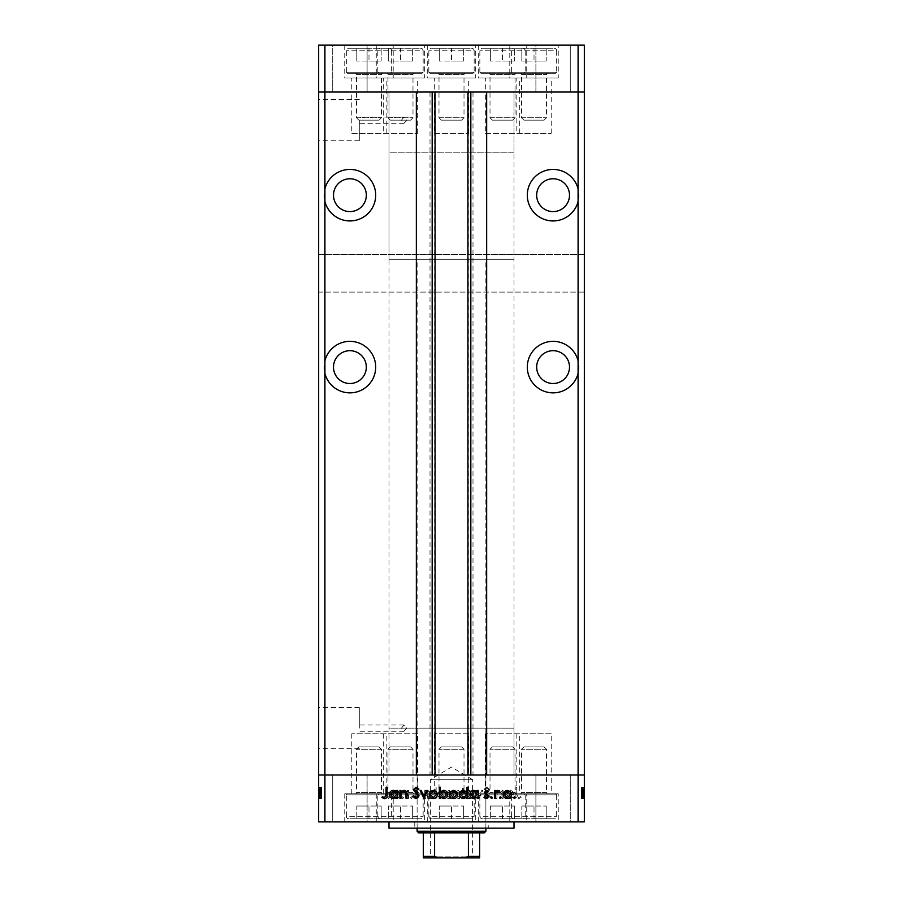 <?xml version="1.0" encoding="UTF-8"?>
<svg xmlns="http://www.w3.org/2000/svg" width="903" height="903" viewBox="0 0 903 903"><rect width="100%" height="100%" fill="white"/><g stroke="black" fill="none" stroke-linecap="round" stroke-linejoin="round"><path stroke-width="0.68" stroke-dasharray="4.51 3.39" d="M514.01 152.212L388.99 152.212L388.99 92.038L514.01 92.038L388.99 92.038L514.01 92.038L388.99 92.038L388.99 775.022L514.01 775.022L514.01 92.038L514.01 152.212L388.99 152.212L514.01 152.212L514.01 259.263L388.99 259.263L388.99 152.212L514.01 152.212M516.821 133.294L551.202 133.294L516.821 133.294L516.821 92.038L551.202 92.038L516.821 92.038L516.821 77.974L551.202 77.974L516.821 77.974M551.202 133.294L551.202 77.974M434.309 133.294L468.691 133.294L434.309 133.294L434.309 92.038L468.691 92.038L434.309 92.038L434.309 77.974L468.691 77.974L434.309 77.974M468.691 133.294L468.691 77.974M351.798 133.294L386.179 133.294L351.798 133.294L351.798 92.038L386.179 92.038L351.798 92.038L351.798 77.974L386.179 77.974L351.798 77.974M386.179 133.294L386.179 77.974M383.29 133.294L417.671 133.294L383.29 133.294L383.29 92.038L417.671 92.038L383.29 92.038L383.29 77.974L417.671 77.974L383.29 77.974M417.671 133.294L417.671 77.974M485.329 133.294L519.71 133.294L485.329 133.294L485.329 92.038L519.71 92.038L485.329 92.038L485.329 77.974L519.71 77.974L485.329 77.974M519.71 133.294L519.71 77.974M526.742 45.15L478.297 45.15L526.742 45.15L526.742 77.974L478.297 77.974L526.742 77.974M478.297 45.15L478.297 77.974M424.703 45.15L376.258 45.15L424.703 45.15L424.703 77.974L376.258 77.974L424.703 77.974M376.258 45.15L376.258 77.974M393.211 45.15L344.754 45.15L393.211 45.15L393.211 77.974L344.754 77.974L393.211 77.974M344.754 45.15L344.754 77.974M475.723 45.15L427.277 45.15L475.723 45.15L475.723 77.974L427.277 77.974L475.723 77.974M427.277 45.15L427.277 77.974M558.246 45.15L509.789 45.15L558.246 45.15L558.246 77.974L509.789 77.974L558.246 77.974M509.789 45.15L509.789 77.974M332.722 92.038L332.722 45.15L367.103 45.15L332.722 45.15L367.103 45.15L332.722 45.15L332.722 92.038L367.103 92.038L367.103 45.15L367.103 92.038L332.722 92.038M535.897 92.038L535.897 45.15L570.278 45.15L535.897 45.15L570.278 45.15L535.897 45.15L535.897 92.038L570.278 92.038L570.278 45.15L570.278 92.038L535.897 92.038M324.911 254.578L318.657 254.578L318.657 92.038L324.911 92.038L324.911 254.578L584.343 254.578L584.343 92.038L318.657 92.038L318.657 45.15L584.343 45.15L584.343 92.038L578.089 92.038L578.089 45.15M578.089 254.578L578.089 92.038L324.911 92.038L324.911 45.15M349.912 178.771A16.412 16.412 0 0 0 333.5 195.183A16.412 16.412 0 0 0 349.912 211.595A16.412 16.412 0 0 0 366.325 195.183A16.412 16.412 0 0 0 349.912 178.771M553.087 178.771A16.412 16.412 0 0 0 536.675 195.183A16.412 16.412 0 0 0 553.087 211.595A16.412 16.412 0 0 0 569.5 195.183A16.412 16.412 0 0 0 553.087 178.771M553.087 350.691A16.412 16.412 0 0 0 536.675 367.103A16.412 16.412 0 0 0 553.087 383.515A16.412 16.412 0 0 0 569.5 367.103A16.412 16.412 0 0 0 553.087 350.691M349.912 350.691A16.412 16.412 0 0 0 333.5 367.103A16.412 16.412 0 0 0 349.912 383.515A16.412 16.412 0 0 0 366.325 367.103A16.412 16.412 0 0 0 349.912 350.691M349.912 341.311A25.792 25.792 0 0 0 324.121 367.103A25.792 25.792 0 0 0 349.912 392.895A25.792 25.792 0 0 0 375.704 367.103A25.792 25.792 0 0 0 349.912 341.311M349.912 169.403A25.792 25.792 0 0 0 324.121 195.183A25.792 25.792 0 0 0 349.912 220.975A25.792 25.792 0 0 0 375.704 195.183A25.792 25.792 0 0 0 349.912 169.403M553.087 169.403A25.792 25.792 0 0 0 527.296 195.183A25.792 25.792 0 0 0 553.087 220.975A25.792 25.792 0 0 0 578.879 195.183A25.792 25.792 0 0 0 553.087 169.403M553.087 341.311A25.792 25.792 0 0 0 527.296 367.103A25.792 25.792 0 0 0 553.087 392.895A25.792 25.792 0 0 0 578.879 367.103A25.792 25.792 0 0 0 553.087 341.311M417.671 92.038L383.29 92.038L417.671 92.038M519.71 92.038L485.329 92.038L519.71 92.038M551.202 92.038L516.821 92.038L551.202 92.038M468.691 92.038L434.309 92.038L468.691 92.038M386.179 92.038L351.798 92.038L386.179 92.038M386.179 733.755L351.798 733.755L386.179 733.755L386.179 775.022L351.798 775.022L386.179 775.022L386.179 793.771L351.798 793.771L386.179 793.771M351.798 733.755L351.798 793.771M468.691 733.755L434.309 733.755L468.691 733.755L468.691 775.022L434.309 775.022L468.691 775.022L468.691 793.771L434.309 793.771L468.691 793.771M434.309 733.755L434.309 793.771M551.202 733.755L516.821 733.755L551.202 733.755L551.202 775.022L516.821 775.022L551.202 775.022L551.202 793.771L516.821 793.771L551.202 793.771M516.821 733.755L516.821 793.771M519.71 733.755L485.329 733.755L519.71 733.755L519.71 775.022L485.329 775.022L519.71 775.022L519.71 793.771L485.329 793.771L519.71 793.771M485.329 733.755L485.329 793.771M417.671 733.755L383.29 733.755L417.671 733.755L417.671 775.022L383.29 775.022L417.671 775.022L417.671 793.771L383.29 793.771L417.671 793.771M383.29 733.755L383.29 793.771M359.292 120.167L359.292 140.733L359.292 120.167M401.485 120.167L403.991 117.04L406.858 120.167L403.991 123.293L401.485 120.167M359.292 728.134L359.292 707.568L359.292 728.134M401.485 728.134L403.991 725.007L406.858 728.134L403.991 731.261L401.485 728.134M318.657 120.167L318.657 140.733L318.657 120.167M318.657 728.134L318.657 707.568L318.657 728.134M435.088 92.038L486.661 92.038L486.661 775.022L416.339 775.022L416.339 92.038L435.088 92.038M324.911 821.899L318.657 821.899L318.657 775.022L324.911 775.022L324.911 821.899L584.343 821.899L584.343 775.022L578.089 775.022L584.343 775.022L584.343 292.087L318.657 292.087L318.657 775.022L578.089 775.022L578.089 292.087L318.657 292.087L318.657 254.578L584.343 254.578L584.343 292.087L578.089 292.087M514.01 775.022L388.99 775.022L514.01 775.022L388.99 775.022L388.99 728.134L514.01 728.134L514.01 775.022M578.089 821.899L578.089 775.022L324.911 775.022L324.911 292.087M472.991 92.038L472.991 775.022M430.009 92.038L430.009 775.022M485.882 728.134L417.118 728.134L485.882 728.134L485.882 821.899L417.118 821.899L485.882 821.899M417.118 728.134L417.118 821.899M488.23 821.899L414.77 821.899L488.23 821.899L488.23 828.153L414.77 828.153L488.23 828.153M414.77 821.899L414.77 828.153M514.01 821.899L388.99 821.899L514.01 821.899M386.179 775.022L351.798 775.022L386.179 775.022M468.691 775.022L434.309 775.022L468.691 775.022M551.202 775.022L516.821 775.022L551.202 775.022M519.71 775.022L485.329 775.022L519.71 775.022M417.671 775.022L383.29 775.022L417.671 775.022M424.703 793.771L376.258 793.771L424.703 793.771L424.703 821.899L376.258 821.899L424.703 821.899M376.258 793.771L376.258 821.899M526.742 793.771L478.297 793.771L526.742 793.771L526.742 821.899L478.297 821.899L526.742 821.899M478.297 793.771L478.297 821.899M558.246 793.771L509.789 793.771L558.246 793.771L558.246 821.899L509.789 821.899L558.246 821.899M509.789 793.771L509.789 821.899M475.723 793.771L427.277 793.771L475.723 793.771L475.723 821.899L427.277 821.899L475.723 821.899M427.277 793.771L427.277 821.899M393.211 793.771L344.754 793.771L393.211 793.771L393.211 821.899L344.754 821.899L393.211 821.899M344.754 793.771L344.754 821.899M570.278 775.022L570.278 821.899L535.897 821.899L570.278 821.899L535.897 821.899L570.278 821.899L570.278 775.022L535.897 775.022L535.897 821.899L535.897 775.022L570.278 775.022M367.103 775.022L367.103 821.899L332.722 821.899L367.103 821.899L332.722 821.899L367.103 821.899L367.103 775.022L332.722 775.022L332.722 821.899L332.722 775.022L367.103 775.022M321.784 790.599L321.784 798.455L318.657 798.455L318.657 790.328L318.657 798.737L318.657 787.235L318.657 798.602L318.657 787.235L318.657 798.602L318.657 790.328L318.657 798.455L321.784 798.455L321.784 790.464L318.657 790.464L321.784 790.464L321.784 791.638L318.657 791.649L321.784 791.638L321.784 790.328L318.657 790.328L321.784 790.328L321.784 794.482L318.657 794.482L318.657 791.31L318.657 797.62L318.657 787.518L318.657 798.737L318.657 791.31L318.657 797.62L318.657 791.31L318.657 797.62L318.657 791.31L318.657 797.62L318.657 791.31L318.657 797.62L318.657 791.31L318.657 797.62L318.657 794.482L321.784 794.482L321.784 798.602L318.657 798.602L321.784 798.602L321.784 797.688L318.657 797.688L321.784 797.688L321.784 796.773L318.657 796.773L321.784 796.773L321.784 798.602L321.784 791.649L318.657 791.638L321.784 791.649L321.784 790.328L318.657 790.599M581.216 790.599L581.216 798.455L584.343 798.455L584.343 790.328L584.343 798.737L584.343 787.235L584.343 798.602L584.343 787.235L584.343 798.602L584.343 790.328L584.343 798.455L581.216 798.455L581.216 790.464L584.343 790.464L581.216 790.464L581.216 791.638L584.343 791.649L581.216 791.638L581.216 790.328L584.343 790.328L581.216 790.328L581.216 794.482L584.343 794.482L584.343 791.31L584.343 797.62L584.343 787.518L584.343 798.737L584.343 791.31L584.343 797.62L584.343 791.31L584.343 797.62L584.343 791.31L584.343 797.62L584.343 791.31L584.343 797.62L584.343 791.31L584.343 797.62L584.343 794.482L581.216 794.482L581.216 798.602L584.343 798.602L581.216 798.602L581.216 797.688L584.343 797.688L581.216 797.688L581.216 796.773L584.343 796.773L581.216 796.773L581.216 798.602L581.216 791.649L584.343 791.638L581.216 791.649L581.216 790.328L584.343 790.599M502.057 798.455L503.039 798.455L503.039 790.464L502.057 790.464L502.057 791.908L499.009 790.328C496.808 790.678 495.815 792.033 496.018 794.38L496.018 798.455L497 798.455L497.124 792.879L499.178 791.31L501.899 793.421L502.057 798.455L503.039 798.455L503.039 790.464L502.057 790.464L502.057 791.908L499.009 790.328C496.808 790.678 495.815 792.033 496.018 794.38L496.018 798.455L497 798.455L497.124 792.879L499.178 791.31L501.899 793.421L502.057 798.455M483.963 795.78L487.089 798.737L490.408 796.344L489.482 795.791L487.089 797.62L484.945 795.769L489.708 789.798L487.01 787.235L484.098 789.087L484.99 789.764L487.123 788.364L488.726 789.741L483.963 795.78L487.089 798.737L490.408 796.344L489.482 795.791L487.089 797.62L484.945 795.769L489.708 789.798L487.01 787.235L484.098 789.087L484.99 789.764L487.123 788.364L488.726 789.741L483.963 795.78M479.053 798.455L482.834 790.464L481.773 790.464L479.121 796.288L476.468 790.464L475.407 790.464L479.053 798.455L482.834 790.464L481.773 790.464L479.121 796.288L476.468 790.464L475.407 790.464L479.053 798.455M473.861 794.482L472.766 791.649L469.718 790.328L466.682 791.638L465.587 794.482C465.813 797.022 467.201 798.387 469.718 798.602C472.246 798.387 473.623 797.022 473.861 794.482L472.766 791.649L469.718 790.328L466.682 791.638L465.587 794.482C465.813 797.022 467.201 798.387 469.718 798.602C472.246 798.387 473.623 797.022 473.861 794.482M453.52 794.482L452.426 791.649L449.378 790.328L446.342 791.638L445.247 794.482C445.484 797.022 446.861 798.387 449.378 798.602C451.906 798.387 453.295 797.022 453.52 794.482L452.426 791.649L449.378 790.328L446.342 791.638L445.247 794.482C445.484 797.022 446.861 798.387 449.378 798.602C451.906 798.387 453.295 797.022 453.52 794.482M425.753 791.942L425.753 790.464L424.771 790.464L424.771 798.455L425.753 798.455L425.753 797.078L429.015 798.602C431.555 798.365 432.943 796.977 433.192 794.437C432.921 791.92 431.521 790.543 428.993 790.328L425.753 791.942L425.753 790.464L424.771 790.464L424.771 798.455L425.753 798.455L425.753 797.078L429.015 798.602C431.555 798.365 432.943 796.977 433.192 794.437C432.921 791.92 431.521 790.543 428.993 790.328L425.753 791.942M388.516 798.602L389.43 797.688L388.516 796.773L387.601 797.688L388.516 798.602L389.43 797.688L388.516 796.773L387.601 797.688L388.516 798.602M399.803 794.482L398.708 791.649L395.661 790.328L392.624 791.638L391.53 794.482C391.767 797.022 393.144 798.387 395.661 798.602C398.189 798.387 399.566 797.022 399.803 794.482L398.708 791.649L395.661 790.328L392.624 791.638L391.53 794.482C391.767 797.022 393.144 798.387 395.661 798.602C398.189 798.387 399.566 797.022 399.803 794.482M402.682 798.602L403.596 797.688L402.682 796.773L401.767 797.688L402.682 798.602L403.596 797.688L402.682 796.773L401.767 797.688L402.682 798.602M407.524 798.455L408.506 798.455L408.506 790.464L407.524 790.464L407.524 791.638L405.571 790.328L404.713 790.599L405.255 791.446L407.343 793.026L407.524 798.455L408.506 798.455L408.506 790.464L407.524 790.464L407.524 791.638L404.713 790.599L407.343 793.026L407.524 798.455M411.373 798.602L412.287 797.688L411.373 796.773L410.459 797.688L411.373 798.602L412.287 797.688L411.373 796.773L410.459 797.688L411.373 798.602M418.597 792.428L416.576 790.328L414.533 791.468L415.199 792.145L416.576 791.31L417.615 792.382L414.387 796.288L416.734 798.602L419.015 797.518L418.371 796.773L416.78 797.62L415.369 796.333L418.597 792.428L416.576 790.328L414.533 791.468L415.199 792.145L416.576 791.31L417.615 792.382L414.387 796.288L416.734 798.602L419.015 797.518L418.371 796.773L416.78 797.62L415.369 796.333L418.597 792.428M436.126 792.01L436.126 787.235L435.144 787.235L435.144 798.455L436.126 798.455L436.126 797.078L439.4 798.602C441.939 798.365 443.328 796.977 443.565 794.437C443.305 791.92 441.906 790.543 439.366 790.328L436.126 792.01L436.126 787.235L435.144 787.235L435.144 798.455L436.126 798.455L436.126 797.078L439.4 798.602C441.939 798.365 443.328 796.977 443.565 794.437C443.305 791.92 441.906 790.543 439.366 790.328L436.126 792.01M462.641 796.977L462.641 798.455L463.623 798.455L463.623 787.235L462.641 787.235L462.641 791.92L459.379 790.328C456.839 790.554 455.451 791.942 455.202 794.482C455.462 797.01 456.873 798.376 459.413 798.602L462.641 796.977L462.641 798.455L463.623 798.455L463.623 787.235L462.641 787.235L462.641 791.92L459.379 790.328C456.839 790.554 455.451 791.942 455.202 794.482C455.462 797.01 456.873 798.376 459.413 798.602L462.641 796.977M506.256 791.942L506.256 790.464L505.274 790.464L505.274 798.455L506.256 798.455L506.256 797.078L509.529 798.602C512.069 798.365 513.457 796.977 513.694 794.437C513.435 791.92 512.035 790.543 509.495 790.328L506.256 791.942L506.256 790.464L505.274 790.464L505.274 798.455L506.256 798.455L506.256 797.078L509.529 798.602C512.069 798.365 513.457 796.977 513.694 794.437C513.435 791.92 512.035 790.543 509.495 790.328L506.256 791.942M518.435 797.62L516.922 794.798L516.922 787.518L515.94 787.518L515.94 794.911C515.636 797.101 516.493 798.376 518.491 798.737L521.133 797.473L520.546 796.638L518.435 797.62L516.922 794.798L516.922 787.518L515.94 787.518L515.94 794.911C515.636 797.101 516.493 798.376 518.491 798.737L521.133 797.473L520.546 796.638L518.435 797.62M388.99 828.153L514.01 828.153M514.01 728.134L388.99 728.134M395.672 797.62L392.512 794.493L395.672 791.31L398.821 794.493L395.672 797.62L392.512 794.493L395.672 791.31L398.821 794.493L395.672 797.62M428.981 797.62L425.753 794.482L428.97 791.31L432.21 794.448L428.981 797.62L425.753 794.482L428.97 791.31L432.21 794.448L428.981 797.62M439.366 797.62L436.126 794.482L439.355 791.31L442.583 794.448L439.366 797.62L436.126 794.482L439.355 791.31L442.583 794.448L439.366 797.62M449.389 797.62L446.229 794.493L449.389 791.31L452.538 794.493L449.389 797.62L446.229 794.493L449.389 791.31L452.538 794.493L449.389 797.62M459.401 791.31L462.641 794.448L459.424 797.62L456.184 794.482L459.401 791.31L462.641 794.448L459.424 797.62L456.184 794.482L459.401 791.31M469.718 797.62L466.569 794.493L469.718 791.31L472.879 794.493L469.718 797.62L466.569 794.493L469.718 791.31L472.879 794.493L469.718 797.62M509.495 797.62L506.256 794.482L509.484 791.31L512.712 794.448L509.495 797.62L506.256 794.482L509.484 791.31L512.712 794.448L509.495 797.62M513.57 797.688L514.484 796.773L515.399 797.688L514.484 798.602L513.57 797.688M504.292 791.649L507.339 790.328L510.376 791.638L511.47 794.482C511.233 797.022 509.856 798.387 507.339 798.602C504.811 798.387 503.434 797.022 503.197 794.482L504.292 791.649M507.328 797.62L510.488 794.493L507.328 791.31L504.179 794.493L507.328 797.62M499.404 797.688L500.318 796.773L501.233 797.688L500.318 798.602L499.404 797.688M494.494 798.455L494.494 790.464L495.476 790.464L495.476 791.638L498.287 790.599L495.657 793.026L495.476 798.455L494.494 798.455M490.713 797.688L491.627 796.773L492.541 797.688L491.627 798.602L490.713 797.688M486.424 790.328L488.467 791.468L487.801 792.145L486.424 791.31L485.385 792.382L488.613 796.288L486.265 798.602L483.985 797.518L484.629 796.773L486.22 797.62L487.631 796.333L484.403 792.428L486.424 790.328M477.247 790.464L478.229 790.464L478.229 798.455L477.247 798.455L477.247 797.078L473.985 798.602C471.445 798.365 470.057 796.977 469.808 794.437C470.079 791.92 471.479 790.543 474.007 790.328L477.247 791.942L477.247 790.464M474.019 797.62L477.247 794.482L474.03 791.31L470.79 794.448L474.019 797.62M466.874 787.235L467.856 787.235L467.856 798.455L466.874 798.455L466.874 797.078L463.6 798.602C461.061 798.365 459.672 796.977 459.435 794.437C459.695 791.92 461.094 790.543 463.634 790.328L466.874 792.01L466.874 787.235M463.634 797.62L466.874 794.482L463.645 791.31L460.417 794.448L463.634 797.62M450.574 791.649L453.622 790.328L456.658 791.638L457.753 794.482C457.516 797.022 456.139 798.387 453.622 798.602C451.094 798.387 449.705 797.022 449.48 794.482L450.574 791.649M453.611 797.62L456.771 794.493L453.611 791.31L450.462 794.493L453.611 797.62M440.359 798.455L439.377 798.455L439.377 787.235L440.359 787.235L440.359 791.92L443.621 790.328C446.161 790.554 447.549 791.942 447.798 794.482C447.538 797.01 446.127 798.376 443.587 798.602L440.359 796.977L440.359 798.455M443.599 791.31L440.359 794.448L443.576 797.62L446.816 794.482L443.599 791.31M430.234 791.649L433.282 790.328L436.318 791.638L437.413 794.482C437.187 797.022 435.799 798.387 433.282 798.602C430.754 798.387 429.376 797.022 429.139 794.482L430.234 791.649M433.282 797.62L436.431 794.493L433.282 791.31L430.121 794.493L433.282 797.62M423.812 798.455L420.166 790.464L421.227 790.464L423.879 796.288L426.532 790.464L427.593 790.464L423.812 798.455M415.911 798.737L412.592 796.344L413.518 795.791L415.911 797.62L418.055 795.769L413.292 789.798L415.99 787.235L418.902 789.087L418.01 789.764L415.877 788.364L414.274 789.741L419.037 795.78L415.911 798.737M399.961 798.455L399.961 790.464L400.943 790.464L400.943 791.908L403.991 790.328C406.192 790.678 407.185 792.033 406.982 794.38L406.982 798.455L406 798.455L405.876 792.879L403.822 791.31L401.101 793.421L400.943 798.455L399.961 798.455M396.744 790.464L397.726 790.464L397.726 798.455L396.744 798.455L396.744 797.078L393.471 798.602C390.931 798.365 389.543 796.977 389.306 794.437C389.565 791.92 390.965 790.543 393.505 790.328L396.744 791.942L396.744 790.464M393.505 797.62L396.744 794.482L393.516 791.31L390.288 794.448L393.505 797.62M386.078 794.798L386.078 787.518L387.06 787.518L387.06 794.911C387.364 797.101 386.507 798.376 384.509 798.737L381.867 797.473L382.454 796.638L384.565 797.62L386.078 794.798M581.216 794.742L581.216 790.328L581.216 798.602L581.216 794.482L584.343 794.493L581.216 794.493L581.216 797.62L584.343 797.62L581.216 797.62L581.216 796.333L584.343 796.333L581.216 796.344L581.216 795.566L584.343 795.566L581.216 795.566L581.216 794.742L584.343 794.742M581.216 792.01L581.216 798.602L581.216 790.328L581.216 794.482L581.216 791.31L584.343 791.31L581.216 791.31L584.343 791.31L581.216 791.31L581.216 794.448L581.216 791.31L581.216 794.448L584.343 794.482L581.216 794.448L581.216 797.62L584.343 797.62L581.216 797.62L581.216 791.31L584.343 791.31L581.216 791.31L581.216 794.493L584.343 794.482L581.216 794.448L584.343 794.482L581.216 794.482L581.216 798.602L584.343 798.602L581.216 798.602L584.343 798.602L581.216 798.602L581.216 794.437L584.343 794.437L581.216 794.437L581.216 790.328L584.343 790.328L581.216 790.328L581.216 791.942L584.343 791.942L581.216 791.92L581.216 790.464L584.343 790.464L581.216 790.464L581.216 798.455L584.343 798.455L581.216 798.455L581.216 797.078L584.343 797.078L581.216 797.078L581.216 798.602L584.343 798.602L581.216 798.602L581.216 790.328L584.343 790.328L581.216 790.328L581.216 792.01L584.343 792.01M581.216 797.688L584.343 797.688L581.216 797.688M581.216 791.446L584.343 791.446M581.216 793.026L584.343 793.026M581.216 796.773L584.343 796.773L581.216 796.773M581.216 796.977L581.216 787.235L581.216 798.737L581.216 791.457L584.343 791.468L581.216 791.457L581.216 789.798L584.343 789.798L581.216 789.764L581.216 787.235L584.343 787.235L581.216 787.235L584.343 787.235L581.216 787.235L581.216 791.92L581.216 790.328L584.343 790.328L581.216 790.328L581.216 797.62L581.216 794.493L584.343 794.493L581.216 794.448L581.216 798.602L584.343 798.602L581.216 798.602L581.216 796.977L584.343 796.977M581.216 792.145L584.343 792.145M581.216 792.382L584.343 792.382M581.216 793.105L584.343 793.105M581.216 793.929L584.343 793.929M581.216 795.058L584.343 795.058M581.216 796.288L584.343 796.288L581.216 796.288L581.216 790.464L584.343 790.464L581.216 790.464L581.216 796.288M581.216 797.518L584.343 797.518M581.216 793.658L584.343 793.658M581.216 792.428L584.343 792.428M581.216 792.879L581.216 798.455L584.343 798.455L581.216 798.455L584.343 798.455L581.216 798.455L584.343 798.455L581.216 798.455L581.216 790.464L584.343 790.464L581.216 790.464L581.216 798.455L584.343 798.455L581.216 798.455L581.216 790.464L584.343 790.464L581.216 790.464L581.216 791.908L584.343 791.908L581.216 791.942L581.216 790.328L584.343 790.328L581.216 790.328L581.216 798.455L584.343 798.455L581.216 798.455L581.216 794.696L584.343 794.696L581.216 794.696L581.216 792.879L584.343 792.879M581.216 791.638L584.343 791.638M581.216 796.638L581.216 797.62L584.343 797.62L581.216 797.62L584.343 797.62L581.216 797.62L581.216 794.482L584.343 794.482L581.216 794.482L584.343 794.482L581.216 794.482L581.216 797.62L584.343 797.62L581.216 797.62L581.216 787.518L584.343 787.518L581.216 787.518L581.216 798.737L584.343 798.737L581.216 798.737L581.216 797.473L584.343 797.473L581.216 797.462L581.216 796.638L584.343 796.638M581.216 791.31L584.343 791.31L581.216 791.31L584.343 791.31L581.216 791.31L581.216 794.448L581.216 791.31M581.216 795.791L584.343 795.791L581.216 795.769M581.216 787.235L584.343 787.235M581.216 789.087L584.343 789.087M581.216 788.364L584.343 788.364M581.216 789.741L584.343 789.741M581.216 791.163L584.343 791.163M581.216 792.247L584.343 792.247M581.216 793.421L584.343 793.421M581.216 797.078L581.216 790.328L581.216 791.942L581.216 790.464L584.343 790.464L581.216 790.464L581.216 798.455L584.343 798.455L581.216 798.455L581.216 797.078L584.343 797.078M581.216 798.602L584.343 798.602M581.216 794.437L584.343 794.437M581.216 794.448L584.343 794.448M321.784 794.742L321.784 790.328L321.784 798.602L321.784 794.482L318.657 794.493L321.784 794.493L321.784 797.62L318.657 797.62L321.784 797.62L321.784 796.333L318.657 796.333L321.784 796.344L321.784 795.566L318.657 795.566L321.784 795.566L321.784 794.742L318.657 794.742M321.784 792.01L321.784 798.602L321.784 790.328L321.784 794.482L321.784 791.31L318.657 791.31L321.784 791.31L318.657 791.31L321.784 791.31L321.784 794.448L321.784 791.31L321.784 794.448L318.657 794.482L321.784 794.448L321.784 797.62L318.657 797.62L321.784 797.62L321.784 791.31L318.657 791.31L321.784 791.31L321.784 794.493L318.657 794.482L321.784 794.448L318.657 794.482L321.784 794.482L321.784 798.602L318.657 798.602L321.784 798.602L318.657 798.602L321.784 798.602L321.784 794.437L318.657 794.437L321.784 794.437L321.784 790.328L318.657 790.328L321.784 790.328L321.784 791.942L318.657 791.942L321.784 791.92L321.784 790.464L318.657 790.464L321.784 790.464L321.784 798.455L318.657 798.455L321.784 798.455L321.784 797.078L318.657 797.078L321.784 797.078L321.784 798.602L318.657 798.602L321.784 798.602L321.784 790.328L318.657 790.328L321.784 790.328L321.784 792.01L318.657 792.01M321.784 797.688L318.657 797.688L321.784 797.688M321.784 791.446L318.657 791.446M321.784 793.026L318.657 793.026M321.784 796.773L318.657 796.773L321.784 796.773M321.784 796.977L321.784 787.235L321.784 798.737L321.784 791.457L318.657 791.468L321.784 791.457L321.784 789.798L318.657 789.798L321.784 789.764L321.784 787.235L318.657 787.235L321.784 787.235L318.657 787.235L321.784 787.235L321.784 791.92L321.784 790.328L318.657 790.328L321.784 790.328L321.784 797.62L321.784 794.493L318.657 794.493L321.784 794.448L321.784 798.602L318.657 798.602L321.784 798.602L321.784 796.977L318.657 796.977M321.784 792.145L318.657 792.145M321.784 792.382L318.657 792.382M321.784 793.105L318.657 793.105M321.784 793.929L318.657 793.929M321.784 795.058L318.657 795.058M321.784 796.288L318.657 796.288L321.784 796.288L321.784 790.464L318.657 790.464L321.784 790.464L321.784 796.288M321.784 797.518L318.657 797.518M321.784 793.658L318.657 793.658M321.784 792.428L318.657 792.428M321.784 792.879L321.784 798.455L318.657 798.455L321.784 798.455L318.657 798.455L321.784 798.455L318.657 798.455L321.784 798.455L321.784 790.464L318.657 790.464L321.784 790.464L321.784 798.455L318.657 798.455L321.784 798.455L321.784 790.464L318.657 790.464L321.784 790.464L321.784 791.908L318.657 791.908L321.784 791.942L321.784 790.328L318.657 790.328L321.784 790.328L321.784 798.455L318.657 798.455L321.784 798.455L321.784 794.696L318.657 794.696L321.784 794.696L321.784 792.879L318.657 792.879M321.784 791.638L318.657 791.638M321.784 796.638L321.784 797.62L318.657 797.62L321.784 797.62L318.657 797.62L321.784 797.62L321.784 794.482L318.657 794.482L321.784 794.482L318.657 794.482L321.784 794.482L321.784 797.62L318.657 797.62L321.784 797.62L321.784 787.518L318.657 787.518L321.784 787.518L321.784 798.737L318.657 798.737L321.784 798.737L321.784 797.473L318.657 797.473L321.784 797.462L321.784 796.638L318.657 796.638M321.784 791.31L318.657 791.31L321.784 791.31L318.657 791.31L321.784 791.31L321.784 794.448L321.784 791.31M321.784 795.791L318.657 795.791L321.784 795.769M321.784 787.235L318.657 787.235M321.784 789.087L318.657 789.087M321.784 788.364L318.657 788.364M321.784 789.741L318.657 789.741M321.784 791.163L318.657 791.163M321.784 792.247L318.657 792.247M321.784 793.421L318.657 793.421M321.784 797.078L321.784 790.328L321.784 791.942L321.784 790.464L318.657 790.464L321.784 790.464L321.784 798.455L318.657 798.455L321.784 798.455L321.784 797.078L318.657 797.078M321.784 798.602L318.657 798.602M321.784 794.437L318.657 794.437M321.784 794.448L318.657 794.448M358.886 746.883L379.079 746.883L358.886 746.883L356.482 749.287L356.482 792.518A1.253 1.253 0 0 1 355.229 793.771L382.737 793.771L355.229 793.771M379.079 746.883L381.484 749.287L381.484 792.518A1.253 1.253 0 0 0 382.737 793.771M381.484 749.287L356.482 749.287L381.484 749.287M390.581 793.771L347.384 793.771L390.581 793.771L391.642 794.832L346.323 794.832L346.323 816.278L391.642 816.278L346.323 816.278A2.506 2.506 0 0 0 348.818 818.773L389.148 818.773L348.818 818.773M347.384 793.771L346.323 794.832L391.642 794.832L391.642 816.278A2.506 2.506 0 0 1 389.148 818.773M368.988 818.773L356.798 818.773L381.168 818.773L368.988 818.773L368.988 806.029L381.168 806.029L368.988 806.029L368.988 818.773M381.168 806.029L381.168 818.773L381.168 806.029M356.798 806.029L368.988 806.029L356.798 806.029L356.798 818.773L356.798 806.029M523.921 746.883L544.114 746.883L523.921 746.883L521.516 749.287L521.516 792.518A1.253 1.253 0 0 1 520.263 793.771L547.771 793.771L520.263 793.771M544.114 746.883L546.518 749.287L546.518 792.518A1.253 1.253 0 0 0 547.771 793.771M546.518 749.287L521.516 749.287L546.518 749.287M555.616 793.771L512.419 793.771L555.616 793.771L556.677 794.832L511.358 794.832L511.358 816.278L556.677 816.278L511.358 816.278A2.506 2.506 0 0 0 513.852 818.773L554.182 818.773L513.852 818.773M512.419 793.771L511.358 794.832L556.677 794.832L556.677 816.278A2.506 2.506 0 0 1 554.182 818.773M534.012 818.773L546.202 818.773L534.012 818.773L534.012 806.029L546.202 806.029L534.012 806.029L534.012 818.773M546.202 806.029L546.202 818.773L546.202 806.029M521.832 806.029L534.012 806.029L521.832 806.029L521.832 818.773L521.832 806.029M441.409 746.883L461.591 746.883L441.409 746.883L438.993 749.287L438.993 792.518A1.253 1.253 0 0 1 437.752 793.771L465.248 793.771L437.752 793.771M461.591 746.883L464.007 749.287L464.007 792.518A1.253 1.253 0 0 0 465.248 793.771M464.007 749.287L438.993 749.287L464.007 749.287M473.104 793.771L429.896 793.771L473.104 793.771L474.165 794.832L428.835 794.832L428.835 816.278L474.165 816.278L428.835 816.278A2.506 2.506 0 0 0 431.341 818.773L471.659 818.773L431.341 818.773M429.896 793.771L428.835 794.832L474.165 794.832L474.165 816.278A2.506 2.506 0 0 1 471.659 818.773M451.5 818.773L439.321 818.773L463.679 818.773L451.5 818.773L451.5 806.029L463.679 806.029L451.5 806.029L451.5 818.773M463.679 806.029L463.679 818.773L463.679 806.029M439.321 806.029L451.5 806.029L439.321 806.029L439.321 818.773L439.321 806.029M492.428 746.883L512.622 746.883L492.428 746.883L490.013 749.287L490.013 792.518A1.253 1.253 0 0 1 488.771 793.771L516.279 793.771L488.771 793.771M512.622 746.883L515.026 749.287L515.026 792.518A1.253 1.253 0 0 0 516.279 793.771M515.026 749.287L490.013 749.287L515.026 749.287M524.124 793.771L480.927 793.771L524.124 793.771L525.185 794.832L479.854 794.832L479.854 816.278L525.185 816.278L479.854 816.278A2.506 2.506 0 0 0 482.36 818.773L522.679 818.773L482.36 818.773M480.927 793.771L479.854 794.832L525.185 794.832L525.185 816.278A2.506 2.506 0 0 1 522.679 818.773M502.519 818.773L514.699 818.773L502.519 818.773L502.519 806.029L514.699 806.029L502.519 806.029L502.519 818.773M514.699 806.029L514.699 818.773L514.699 806.029M490.34 806.029L502.519 806.029L490.34 806.029L490.34 818.773L490.34 806.029M390.378 746.883L410.572 746.883L390.378 746.883L387.974 749.287L387.974 792.518A1.253 1.253 0 0 1 386.721 793.771L414.229 793.771L386.721 793.771M410.572 746.883L412.987 749.287L412.987 792.518A1.253 1.253 0 0 0 414.229 793.771M412.987 749.287L387.974 749.287L412.987 749.287M422.073 793.771L378.876 793.771L422.073 793.771L423.146 794.832L377.815 794.832L377.815 816.278L423.146 816.278L377.815 816.278A2.506 2.506 0 0 0 380.321 818.773L420.64 818.773L380.321 818.773M378.876 793.771L377.815 794.832L423.146 794.832L423.146 816.278A2.506 2.506 0 0 1 420.64 818.773M400.481 818.773L388.301 818.773L412.66 818.773L400.481 818.773L400.481 806.029L412.66 806.029L400.481 806.029L400.481 818.773M412.66 806.029L412.66 818.773L412.66 806.029M388.301 806.029L400.481 806.029L388.301 806.029L388.301 818.773L388.301 806.029M410.572 120.167L390.378 120.167L410.572 120.167L412.987 117.762L412.987 74.531A1.253 1.253 0 0 1 414.229 73.278L386.721 73.278L414.229 73.278M390.378 120.167L387.974 117.762L387.974 74.531A1.253 1.253 0 0 0 386.721 73.278M387.974 117.762L412.987 117.762L387.974 117.762M378.876 73.278L422.073 73.278L378.876 73.278L377.815 72.217L423.146 72.217L423.146 50.771L377.815 50.771L423.146 50.771A2.506 2.506 0 0 0 420.64 48.277L380.321 48.277L420.64 48.277M422.073 73.278L423.146 72.217L377.815 72.217L377.815 50.771A2.506 2.506 0 0 1 380.321 48.277M400.481 48.277L388.301 48.277L400.481 48.277L400.481 61.032L388.301 61.032L400.481 61.032L400.481 48.277M388.301 61.032L388.301 48.277L388.301 61.032M412.66 61.032L400.481 61.032L412.66 61.032L412.66 48.277L412.66 61.032M512.622 120.167L492.428 120.167L512.622 120.167L515.026 117.762L515.026 74.531A1.253 1.253 0 0 1 516.279 73.278L488.771 73.278L516.279 73.278M492.428 120.167L490.013 117.762L490.013 74.531A1.253 1.253 0 0 0 488.771 73.278M490.013 117.762L515.026 117.762L490.013 117.762M480.927 73.278L524.124 73.278L480.927 73.278L479.854 72.217L525.185 72.217L525.185 50.771L479.854 50.771L525.185 50.771A2.506 2.506 0 0 0 522.679 48.277L482.36 48.277L522.679 48.277M524.124 73.278L525.185 72.217L479.854 72.217L479.854 50.771A2.506 2.506 0 0 1 482.36 48.277M502.519 48.277L514.699 48.277L490.34 48.277L502.519 48.277L502.519 61.032L490.34 61.032L502.519 61.032L502.519 48.277M490.34 61.032L490.34 48.277L490.34 61.032M514.699 61.032L502.519 61.032L514.699 61.032L514.699 48.277L514.699 61.032M544.114 120.167L523.921 120.167L544.114 120.167L546.518 117.762L546.518 74.531A1.253 1.253 0 0 1 547.771 73.278L520.263 73.278L547.771 73.278M523.921 120.167L521.516 117.762L521.516 74.531A1.253 1.253 0 0 0 520.263 73.278M521.516 117.762L546.518 117.762L521.516 117.762M512.419 73.278L555.616 73.278L512.419 73.278L511.358 72.217L556.677 72.217L556.677 50.771L511.358 50.771L556.677 50.771A2.506 2.506 0 0 0 554.182 48.277L513.852 48.277L554.182 48.277M555.616 73.278L556.677 72.217L511.358 72.217L511.358 50.771A2.506 2.506 0 0 1 513.852 48.277M534.012 48.277L546.202 48.277L521.832 48.277L534.012 48.277L534.012 61.032L521.832 61.032L534.012 61.032L534.012 48.277M521.832 61.032L521.832 48.277L521.832 61.032M546.202 61.032L534.012 61.032L546.202 61.032L546.202 48.277L546.202 61.032M461.591 120.167L441.409 120.167L461.591 120.167L464.007 117.762L464.007 74.531A1.253 1.253 0 0 1 465.248 73.278L437.752 73.278L465.248 73.278M441.409 120.167L438.993 117.762L438.993 74.531A1.253 1.253 0 0 0 437.752 73.278M438.993 117.762L464.007 117.762L438.993 117.762M429.896 73.278L473.104 73.278L429.896 73.278L428.835 72.217L474.165 72.217L474.165 50.771L428.835 50.771L474.165 50.771A2.506 2.506 0 0 0 471.659 48.277L431.341 48.277L471.659 48.277M473.104 73.278L474.165 72.217L428.835 72.217L428.835 50.771A2.506 2.506 0 0 1 431.341 48.277M451.5 48.277L463.679 48.277L439.321 48.277L451.5 48.277L451.5 61.032L439.321 61.032L451.5 61.032L451.5 48.277M439.321 61.032L439.321 48.277L439.321 61.032M463.679 61.032L451.5 61.032L463.679 61.032L463.679 48.277L463.679 61.032M379.079 120.167L358.886 120.167L379.079 120.167L381.484 117.762L381.484 74.531A1.253 1.253 0 0 1 382.737 73.278L355.229 73.278L382.737 73.278M358.886 120.167L356.482 117.762L356.482 74.531A1.253 1.253 0 0 0 355.229 73.278M356.482 117.762L381.484 117.762L356.482 117.762M347.384 73.278L390.581 73.278L347.384 73.278L346.323 72.217L391.642 72.217L391.642 50.771L346.323 50.771L391.642 50.771A2.506 2.506 0 0 0 389.148 48.277L348.818 48.277L389.148 48.277M390.581 73.278L391.642 72.217L346.323 72.217L346.323 50.771A2.506 2.506 0 0 1 348.818 48.277M368.988 48.277L356.798 48.277L368.988 48.277L368.988 61.032L356.798 61.032L368.988 61.032L368.988 48.277M356.798 61.032L356.798 48.277L356.798 61.032M381.168 61.032L368.988 61.032L381.168 61.032L381.168 48.277L381.168 61.032M429.467 857.85L430.404 856.913L472.596 856.913L472.596 779.707L430.404 779.707L472.596 779.707L451.5 767.031L430.404 779.707L430.404 856.913L472.596 856.913L473.533 857.85M485.882 828.153L485.882 259.263L417.118 259.263L485.882 259.263M417.118 828.153L417.118 259.263M418.676 832.848L484.324 832.848M388.99 259.263L514.01 259.263M485.882 831.279L417.118 831.279M479.628 832.848L479.628 856.292L468.409 856.292L465.124 857.85L479.628 857.85M423.372 832.848L423.372 856.292L434.591 856.292L437.876 857.85L465.124 857.85M434.591 832.848L434.591 856.292M468.409 832.848L468.409 856.292M423.372 857.85L437.876 857.85M434.704 92.038L434.704 775.022M468.296 92.038L468.296 775.022M581.216 792.947L584.343 792.947M581.216 794.38L584.343 794.38M581.216 794.798L584.343 794.798M581.216 794.911L584.343 794.911M321.784 792.947L318.657 792.947M321.784 794.38L318.657 794.38M321.784 794.798L318.657 794.798M321.784 794.911L318.657 794.911M381.484 792.518L356.482 792.518L381.484 792.518M546.518 792.518L521.516 792.518L546.518 792.518M464.007 792.518L438.993 792.518L464.007 792.518M515.026 792.518L490.013 792.518L515.026 792.518M412.987 792.518L387.974 792.518L412.987 792.518M387.974 74.531L412.987 74.531L387.974 74.531M490.013 74.531L515.026 74.531L490.013 74.531M521.516 74.531L546.518 74.531L521.516 74.531M438.993 74.531L464.007 74.531L438.993 74.531M356.482 74.531L381.484 74.531L356.482 74.531M403.991 117.04L359.292 117.04M403.991 725.007L359.292 725.007M359.292 99.601L318.657 99.601M359.292 707.568L318.657 707.568M359.292 748.7L318.657 748.7M359.292 140.733L318.657 140.733M403.991 731.261L359.292 731.261M403.991 123.293L359.292 123.293"/><path stroke-width="1.35" d="M324.911 373.402L324.911 360.805A25.792 25.792 0 0 1 375.704 367.103A25.792 25.792 0 0 1 324.911 373.402L324.911 775.022L578.089 775.022L578.089 821.899L584.343 821.899L584.343 775.022L578.089 775.022L584.343 775.022L584.343 92.038L486.661 92.038L486.661 775.022L578.089 775.022L578.089 92.038L584.343 92.038L584.343 45.15L318.657 45.15L318.657 92.038L578.089 92.038L578.089 45.15M578.089 821.899L324.911 821.899L324.911 775.022L318.657 775.022L416.339 775.022L416.339 92.038L324.911 92.038L324.911 45.15M349.912 178.771A16.412 16.412 0 0 0 333.5 195.183A16.412 16.412 0 0 0 349.912 211.595A16.412 16.412 0 0 0 366.325 195.183A16.412 16.412 0 0 0 349.912 178.771M553.087 178.771A16.412 16.412 0 0 0 536.675 195.183A16.412 16.412 0 0 0 553.087 211.595A16.412 16.412 0 0 0 569.5 195.183A16.412 16.412 0 0 0 553.087 178.771M553.087 350.691A16.412 16.412 0 0 0 536.675 367.103A16.412 16.412 0 0 0 553.087 383.515A16.412 16.412 0 0 0 569.5 367.103A16.412 16.412 0 0 0 553.087 350.691M349.912 350.691A16.412 16.412 0 0 0 333.5 367.103A16.412 16.412 0 0 0 349.912 383.515A16.412 16.412 0 0 0 366.325 367.103A16.412 16.412 0 0 0 349.912 350.691M324.911 360.805L324.911 201.482A25.792 25.792 0 0 0 375.704 195.183A25.792 25.792 0 0 0 324.911 188.885L324.911 92.038L318.657 92.038L318.657 821.899L324.911 821.899M324.911 201.482L324.911 188.885M578.089 188.885A25.792 25.792 0 0 0 527.296 195.183A25.792 25.792 0 0 0 578.089 201.482M578.089 360.805A25.792 25.792 0 0 0 527.296 367.103A25.792 25.792 0 0 0 578.089 373.402M435.088 92.038L435.088 775.022M514.01 821.899L514.01 828.153L388.99 828.153L388.99 821.899M400.943 798.455L399.961 798.455L399.961 790.464L400.943 790.464L400.943 791.908L403.991 790.328C406.192 790.678 407.185 792.033 406.982 794.38L406.982 798.455L406 798.455L405.876 792.879L403.822 791.31L401.101 793.421L400.943 798.455M419.037 795.78L415.911 798.737L412.592 796.344L413.518 795.791L415.911 797.62L418.055 795.769L413.292 789.798L415.99 787.235L418.902 789.087L418.01 789.764L415.877 788.364L414.274 789.741L419.037 795.78M423.947 798.455L420.166 790.464L421.227 790.464L423.879 796.288L426.532 790.464L427.593 790.464L423.947 798.455M429.139 794.482L430.234 791.649L433.282 790.328L436.318 791.638L437.413 794.482C437.187 797.022 435.799 798.387 433.282 798.602C430.754 798.387 429.376 797.022 429.139 794.482M449.48 794.482L450.574 791.649L453.622 790.328L456.658 791.638L457.753 794.482C457.516 797.022 456.139 798.387 453.622 798.602C451.094 798.387 449.705 797.022 449.48 794.482M477.247 791.942L477.247 790.464L478.229 790.464L478.229 798.455L477.247 798.455L477.247 797.078L473.985 798.602C471.445 798.365 470.057 796.977 469.808 794.437C470.079 791.92 471.479 790.543 474.007 790.328L477.247 791.942M514.484 798.602L513.57 797.688L514.484 796.773L515.399 797.688L514.484 798.602M503.197 794.482L504.292 791.649L507.339 790.328L510.376 791.638L511.47 794.482C511.233 797.022 509.856 798.387 507.339 798.602C504.811 798.387 503.434 797.022 503.197 794.482M500.318 798.602L499.404 797.688L500.318 796.773L501.233 797.688L500.318 798.602M495.476 798.455L494.494 798.455L494.494 790.464L495.476 790.464L495.476 791.638L497.429 790.328L498.287 790.599L497.745 791.446L495.657 793.026L495.476 798.455M491.627 798.602L490.713 797.688L491.627 796.773L492.541 797.688L491.627 798.602M484.403 792.428L486.424 790.328L488.467 791.468L487.801 792.145L486.424 791.31L485.385 792.382L488.613 796.288L486.265 798.602L483.985 797.518L484.629 796.773L486.22 797.62L487.631 796.333L484.403 792.428M466.874 792.01L466.874 787.235L467.856 787.235L467.856 798.455L466.874 798.455L466.874 797.078L463.6 798.602C461.061 798.365 459.672 796.977 459.435 794.437C459.695 791.92 461.094 790.543 463.634 790.328L466.874 792.01M440.359 796.977L440.359 798.455L439.377 798.455L439.377 787.235L440.359 787.235L440.359 791.92L443.621 790.328C446.161 790.554 447.549 791.942 447.798 794.482C447.538 797.01 446.127 798.376 443.587 798.602L440.359 796.977M396.744 791.942L396.744 790.464L397.726 790.464L397.726 798.455L396.744 798.455L396.744 797.078L393.471 798.602C390.931 798.365 389.543 796.977 389.306 794.437C389.565 791.92 390.965 790.543 393.505 790.328L396.744 791.942M384.565 797.62L386.078 794.798L386.078 787.518L387.06 787.518L387.06 794.911C387.364 797.101 386.507 798.376 384.509 798.737L381.867 797.473L382.454 796.638L384.565 797.62M510.488 794.493L507.328 791.31L504.179 794.493L507.328 797.62L510.488 794.493M477.247 794.482L474.03 791.31L470.79 794.448L474.019 797.62L477.247 794.482M466.874 794.482L463.645 791.31L460.417 794.448L463.634 797.62L466.874 794.482M456.771 794.493L453.611 791.31L450.462 794.493L453.611 797.62L456.771 794.493M440.359 794.448L443.576 797.62L446.816 794.482L443.599 791.31L440.359 794.448M436.431 794.493L433.282 791.31L430.121 794.493L433.282 797.62L436.431 794.493M396.744 794.482L393.516 791.31L390.288 794.448L393.505 797.62L396.744 794.482M473.533 857.85L429.467 857.85L473.533 857.85M485.882 831.279L484.324 832.848L418.676 832.848L417.118 831.279L485.882 831.279L485.882 828.153M417.118 831.279L417.118 828.153M479.628 857.85L479.628 856.292L479.628 857.85L423.372 857.85L423.372 856.292L423.372 857.85M479.628 832.848L479.628 856.292L468.409 856.292L465.124 857.85M468.409 832.848L468.409 856.292M434.591 832.848L434.591 856.292L437.876 857.85M423.372 832.848L423.372 856.292L434.591 856.292M470.824 92.038L470.824 775.022M432.176 92.038L432.176 775.022M467.912 92.038L467.912 775.022"/></g></svg>
